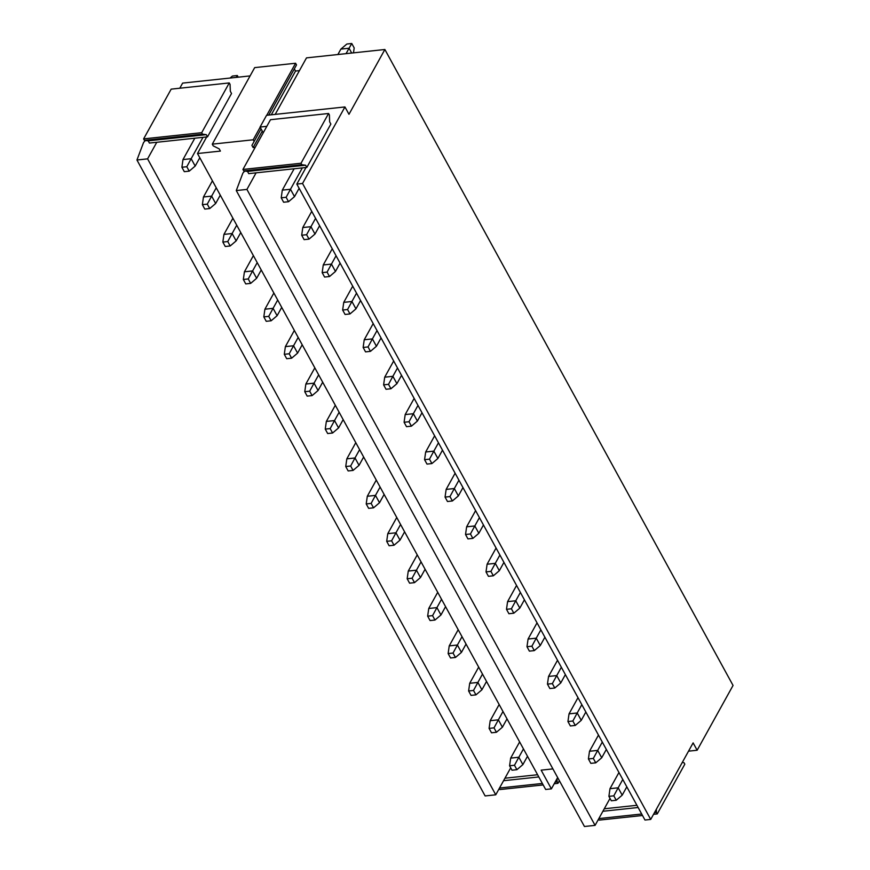 <?xml version="1.0" encoding="UTF-8"?>
<svg xmlns="http://www.w3.org/2000/svg" width="870" height="870" viewBox="0 0 870 870"><rect width="100%" height="100%" fill="white"/><g stroke="black" fill="none" stroke-linecap="round" stroke-linejoin="round"><path stroke-width="1.3" d="M294.343 68.871L295.528 71.046L271.288 114.807M262.272 131.076L253.126 147.585L255.171 147.367M295.528 71.046L299.432 70.633M145.41 140.494L143.572 142.484L136.949 160.004L147.585 158.862L156.774 142.278L206.679 136.949L197.49 153.533L220.404 151.086L219.196 148.879L213.204 145.856L212.28 144.159L253.192 139.787L254.116 141.484L251.919 145.377L253.126 147.585M266.753 115.297L295.593 63.249L254.682 67.621L212.28 144.159M260.152 127.205L253.192 139.787M295.593 63.249L296.518 64.945L268.743 115.079M261.087 128.901L254.116 141.484M197.49 153.533L545.664 789.471L551.384 788.862L541.151 770.157L552.907 768.895M147.585 158.862L495.759 794.799L510.701 767.84M136.949 160.004L485.123 795.941L495.759 794.799M229.267 82.933L230.071 84.412L230.322 91.274L231.529 93.492L207.506 136.862L206.288 134.654L202.503 134.154L201.699 132.686L229.267 82.933L171.172 89.142L143.615 138.895L144.42 140.364L148.204 140.853L149.412 143.061L156.774 142.278M206.679 136.949L207.506 136.862M250.092 75.907L182.624 83.107L179.796 88.218M499.26 788.481L499.848 789.558L543.174 784.936M244.731 171.053L242.893 173.054L236.281 190.563L246.917 189.421L256.095 172.836L306.001 167.508L296.822 184.092L302.542 183.483L650.716 819.42L644.985 820.029L296.822 184.092M266.829 126.324L260.065 127.053L266.568 115.308L344.944 106.945L302.542 183.483M330.85 124.051L306.827 167.421L305.609 165.213L301.836 164.724L301.02 163.245L328.588 113.491L329.393 114.97L329.643 121.843L330.85 124.051M306.001 167.508L306.827 167.421M328.588 113.491L270.494 119.701L242.937 169.454L243.741 170.922L247.526 171.412L248.733 173.63L256.095 172.836M260.065 127.053L263.229 132.827M246.917 189.421L595.08 825.369L610.022 798.399M236.281 190.563L584.444 826.5L595.08 825.369M598.582 819.04L599.169 820.116L642.495 815.494M344.944 106.945L348.979 114.307L384.877 49.503L733.051 685.44L697.142 750.244L688.529 751.169M697.142 750.244L693.118 742.882L650.716 819.42M557.648 777.562L551.384 788.862M275.192 114.394L306.501 57.877L384.877 49.503M247.526 171.412L305.609 165.213M243.741 170.922L301.836 164.724M242.937 169.454L301.02 163.245M653.544 814.309L657.252 813.918L684.82 764.164L684.005 762.696L682.265 762.468M654.457 812.656L656.448 812.439L657.252 813.918M598.832 818.594L641.69 814.015M656.339 809.274L656.448 812.439M602.888 811.264L638.123 807.501M604.269 808.785L636.916 805.294M148.204 140.853L206.288 134.654M144.42 140.364L202.503 134.154M143.615 138.895L201.699 132.686M554.223 783.75L557.931 783.359L559.388 780.727M555.136 782.097L557.126 781.88L557.931 783.359M499.51 788.035L542.369 783.457M557.007 778.715L557.126 781.88M503.567 780.705L538.802 776.943M504.948 778.215L537.595 774.735M181.895 167.257L184.309 171.673L189.214 171.151L186.8 166.735L181.895 167.257L182.983 159.58L191.161 158.71L186.8 166.735M203.004 137.34L191.161 158.71L195.195 166.072L189.214 171.151M238.228 77.169L237.325 75.527L232.42 76.049L230.071 78.039M199.806 157.753L195.195 166.072M194.815 138.21L182.983 159.58M237.325 75.527L236.27 77.376M299.128 188.311L294.517 196.631L290.482 189.268L302.325 167.899M282.304 190.138L281.217 197.816L283.631 202.231L288.535 201.709L286.121 197.294L290.482 189.268L282.304 190.138L294.136 168.78M281.217 197.816L286.121 197.294M294.517 196.631L288.535 201.709M353.492 52.852L354.188 47.915L351.774 43.5L346.858 44.022L340.888 49.101L349.066 48.231L346.064 53.646M351.774 43.5L349.066 48.231L351.697 53.048M340.888 49.101L337.886 54.516M202.373 204.667L204.787 209.083L209.703 208.561L207.277 204.145L202.373 204.667L203.46 196.99L211.638 196.12L207.277 204.145M216.249 187.79L211.638 196.12L215.673 203.482L209.703 208.561M220.284 195.152L215.673 203.482M212.432 180.808L203.46 196.99M319.605 225.721L314.994 234.041L310.96 226.678L315.571 218.359M302.782 227.548L301.694 235.226L304.108 239.642L309.024 239.119L306.599 234.704L310.96 226.678L302.782 227.548L311.754 211.367M301.694 235.226L306.599 234.704M314.994 234.041L309.024 239.119M222.85 242.077L225.265 246.493L230.18 245.971L227.755 241.545L222.85 242.077L223.938 234.4L232.127 233.519L227.755 241.545M236.738 225.2L232.127 233.519L236.151 240.892L230.18 245.971M240.762 232.562L236.151 240.892M232.91 218.218L223.938 234.4M340.083 263.121L335.472 271.451L331.448 264.089L336.059 255.758M323.259 264.958L322.172 272.636L324.597 277.051L329.502 276.529L327.076 272.114L331.448 264.089L323.259 264.958L332.231 248.776M322.172 272.636L327.076 272.114M335.472 271.451L329.502 276.529M243.328 279.487L245.753 283.903L250.658 283.381L248.244 278.955L243.328 279.487L244.426 271.81L252.604 270.929L248.244 278.955M257.215 262.609L252.604 270.929L256.639 278.291L250.658 283.381M261.25 269.972L256.639 278.291M253.387 255.617L244.426 271.81M360.571 300.531L355.96 308.861L351.926 301.488L356.537 293.168M343.748 302.368L342.649 310.046L345.075 314.462L349.979 313.94L347.565 309.513L351.926 301.488L343.748 302.368L352.709 286.187M342.649 310.046L347.565 309.513M355.96 308.861L349.979 313.94M263.817 316.887L266.231 321.313L271.135 320.78L268.721 316.365L263.817 316.887L264.904 309.209L273.082 308.339L268.721 316.365M277.693 300.019L273.082 308.339L277.117 315.701L271.135 320.78M281.728 307.382L277.117 315.701M273.865 293.027L264.904 309.209M381.049 337.941L376.438 346.26L372.403 338.898L377.014 330.578M364.226 339.778L363.138 347.456L365.552 351.871L370.457 351.349L368.043 346.923L372.403 338.898L364.226 339.778L373.187 323.586M363.138 347.456L368.043 346.923M376.438 346.26L370.457 351.349M284.294 354.297L286.708 358.712L291.624 358.19L289.199 353.775L284.294 354.297L285.382 346.619L293.56 345.749L289.199 353.775M298.171 337.429L293.56 345.749L297.594 353.111L291.624 358.19M302.205 344.792L297.594 353.111M294.354 330.437L285.382 346.619M401.527 375.351L396.916 383.67L392.881 376.308L397.492 367.988M384.703 377.188L383.616 384.855L386.03 389.281L390.945 388.749L388.52 384.333L392.881 376.308L384.703 377.188L393.675 360.996M383.616 384.855L388.52 384.333M396.916 383.67L390.945 388.749M304.772 391.707L307.186 396.122L312.102 395.6L309.676 391.185L304.772 391.707L305.859 384.029L314.048 383.159L309.676 391.185M318.659 374.839L314.048 383.159L318.072 390.521L312.102 395.6M322.683 382.202L318.072 390.521M314.831 367.847L305.859 384.029M422.004 412.761L417.393 421.08L413.37 413.718L417.981 405.398M405.181 414.588L404.093 422.265L406.518 426.681L411.423 426.159L409.009 421.743L413.37 413.718L405.181 414.588L414.153 398.406M404.093 422.265L409.009 421.743M417.393 421.08L411.423 426.159M325.249 429.117L327.675 433.532L332.579 433.01L330.165 428.595L325.249 429.117L326.348 421.439L334.526 420.569L330.165 428.595M339.137 412.239L334.526 420.569L338.56 427.931L332.579 433.01M343.171 419.612L338.56 427.931M335.309 405.257L326.348 421.439M442.493 450.171L437.882 458.49L433.847 451.128L438.458 442.808M425.669 451.998L424.571 459.675L426.996 464.091L431.901 463.569L429.486 459.153L433.847 451.128L425.669 451.998L434.63 435.816M424.571 459.675L429.486 459.153M437.882 458.49L431.901 463.569M345.738 466.527L348.152 470.942L353.057 470.42L350.643 465.994L345.738 466.527L346.825 458.849L355.003 457.968L350.643 465.994M359.614 449.649L355.003 457.968L359.038 465.341L353.057 470.42M363.649 457.011L359.038 465.341M355.786 442.667L346.825 458.849M462.971 487.581L458.359 495.9L454.325 488.538L458.936 480.207M446.147 489.408L445.059 497.085L447.474 501.501L452.378 500.979L449.964 496.563L454.325 488.538L446.147 489.408L455.108 473.226M445.059 497.085L449.964 496.563M458.359 495.9L452.378 500.979M366.216 503.937L368.63 508.352L373.545 507.83L371.12 503.404L366.216 503.937L367.303 496.259L375.481 495.378L371.12 503.404M380.092 487.059L375.481 495.378L379.516 502.74L373.545 507.83M384.127 494.421L379.516 502.74M376.275 480.066L367.303 496.259M483.448 524.98L478.837 533.31L474.813 525.948L479.413 517.617M466.624 526.818L465.537 534.495L467.951 538.911L472.867 538.389L470.442 533.973L474.813 525.948L466.624 526.818L475.596 510.636M465.537 534.495L470.442 533.973M478.837 533.31L472.867 538.389M386.693 541.336L389.118 545.762L394.023 545.229L391.598 540.814L386.693 541.336L387.781 533.669L395.97 532.788L391.598 540.814M400.581 524.469L395.97 532.788L399.993 540.15L394.023 545.229M404.604 531.831L399.993 540.15M396.753 517.476L387.781 533.669M503.926 562.39L499.326 570.709L495.291 563.347L499.902 555.027M487.102 564.228L486.015 571.905L488.44 576.321L493.344 575.799L490.93 571.372L495.291 563.347L487.102 564.228L496.074 548.046M486.015 571.905L490.93 571.372M499.326 570.709L493.344 575.799M407.171 578.746L409.596 583.172L414.501 582.639L412.086 578.224L407.171 578.746L408.269 571.068L416.447 570.198L412.086 578.224M421.058 561.879L416.447 570.198L420.482 577.56L414.501 582.639M425.093 569.241L420.482 577.56M417.23 554.886L408.269 571.068M524.414 599.8L519.803 608.119L515.769 600.757L520.38 592.437M507.591 601.638L506.492 609.304L508.917 613.731L513.822 613.198L511.408 608.782L515.769 600.757L507.591 601.638L516.552 585.445M506.492 609.304L511.408 608.782M519.803 608.119L513.822 613.198M427.659 616.156L430.074 620.571L434.978 620.049L432.564 615.634L427.659 616.156L428.747 608.478L436.925 607.608L432.564 615.634M441.536 599.289L436.925 607.608L440.959 614.97L434.978 620.049M445.57 606.651L440.959 614.97M437.708 592.296L428.747 608.478M544.892 637.21L540.281 645.529L536.246 638.167L540.857 629.847M528.068 639.037L526.981 646.714L529.395 651.141L534.3 650.608L531.885 646.192L536.246 638.167L528.068 639.037L537.029 622.855M526.981 646.714L531.885 646.192M540.281 645.529L534.3 650.608M448.137 653.566L450.551 657.981L455.467 657.459L453.042 653.044L448.137 653.566L449.224 645.888L457.402 645.018L453.042 653.044M462.013 636.688L457.402 645.018L461.437 652.38L455.467 657.459M466.048 644.061L461.437 652.38M458.196 629.706L449.224 645.888M565.369 674.62L560.758 682.939L556.735 675.577L561.346 667.257M548.546 676.447L547.458 684.125L549.873 688.54L554.788 688.018L552.363 683.602L556.735 675.577L548.546 676.447L557.518 660.265M547.458 684.125L552.363 683.602M560.758 682.939L554.788 688.018M468.615 690.976L471.04 695.391L475.944 694.869L473.519 690.454L468.615 690.976L469.702 683.298L477.891 682.428L473.519 690.454M482.502 674.098L477.891 682.428L481.915 689.79L475.944 694.869M486.526 681.46L481.915 689.79M478.674 667.116L469.702 683.298M585.847 712.03L581.247 720.349L577.212 712.987L581.823 704.656M569.034 713.857L567.936 721.534L570.361 725.95L575.266 725.428L572.851 721.012L577.212 712.987L569.034 713.857L577.995 697.675M567.936 721.534L572.851 721.012M581.247 720.349L575.266 725.428M489.092 728.386L491.517 732.801L496.422 732.279L494.008 727.853L489.092 728.386L490.191 720.708L498.369 719.827L494.008 727.853M502.98 711.508L498.369 719.827L502.403 727.2L496.422 732.279M507.014 718.87L502.403 727.2M499.152 704.526L490.191 720.708M606.336 749.429L601.725 757.759L597.69 750.397L602.301 742.066M589.512 751.267L588.414 758.944L590.839 763.36L595.743 762.838L593.329 758.422L597.69 750.397L589.512 751.267L598.473 735.085M588.414 758.944L593.329 758.422M601.725 757.759L595.743 762.838M509.581 765.785L511.995 770.211L516.9 769.689L514.485 765.263L509.581 765.785L510.668 758.118L518.846 757.237L514.485 765.263M523.457 748.918L518.846 757.237L522.881 764.6L516.9 769.689M527.492 756.28L522.881 764.6M519.629 741.925L510.668 758.118M626.813 786.839L622.202 795.169L618.168 787.796L622.779 779.476M609.99 788.677L608.902 796.354L611.316 800.77L616.232 800.248L613.807 795.822L618.168 787.796L609.99 788.677L618.951 772.495M608.902 796.354L613.807 795.822M622.202 795.169L616.232 800.248"/></g></svg>
